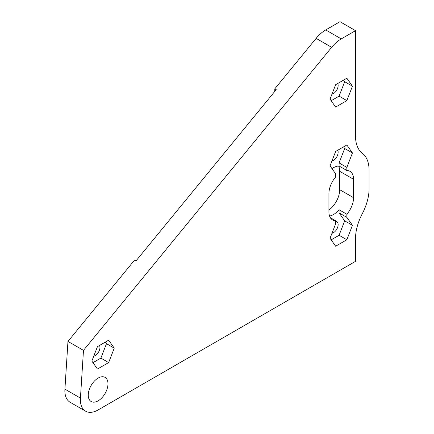 <?xml version="1.0" encoding="UTF-8"?>
<svg xmlns="http://www.w3.org/2000/svg" width="434" height="434" viewBox="0 0 434 434"><rect width="100%" height="100%" fill="white"/><g stroke="black" fill="none" stroke-linecap="round" stroke-linejoin="round"><path stroke-width="0.65" d="M325.728 29.941A27.874 16.091 120 0 0 316.131 38.36L331.652 47.317A27.874 16.091 120 0 1 341.243 38.897L325.728 29.941L339.996 21.7L355.517 30.662L341.243 38.897M274.798 91.384L274.798 88.834L316.131 38.36M98.117 378.079A13.937 8.045 120 0 0 89.013 390.361A13.937 8.045 120 0 0 91.151 401.526A13.937 8.045 120 0 0 105.088 393.481A13.937 8.045 120 0 0 105.088 377.39A13.937 8.045 120 0 0 98.117 378.079M91.845 361.083L97.444 369.046L108.646 362.58L114.245 348.149L108.646 340.18L97.444 346.647L91.845 361.083M330.046 99.12L335.645 107.09L346.847 100.623L352.446 86.192L346.847 78.223L335.645 84.69L330.046 99.12M353.569 197.687L353.569 179.302A17.425 10.063 120 0 0 349.961 171.322A17.425 10.063 120 0 0 346.847 170.508L346.847 167.388L352.446 152.958L346.847 144.989L335.645 151.455L330.046 165.891L335.645 173.855L335.645 176.974A17.425 10.063 120 0 0 328.923 193.526L328.923 211.917A17.425 10.063 120 0 0 332.531 219.892A17.425 10.063 120 0 0 335.645 220.711L335.645 223.825L330.046 238.261L335.645 246.224L346.847 239.758L352.446 225.327L346.847 217.363L346.847 214.244A17.425 10.063 120 0 0 353.569 197.687L339.703 189.685L339.703 171.294A17.425 10.063 120 0 0 338.596 166.038M355.517 30.662L355.517 136.108A39.375 22.731 -60 0 0 362.303 153.224A39.375 22.731 120 0 1 369.084 170.34L369.084 188.73A39.375 22.731 120 0 1 362.303 213.68A39.375 22.731 -60 0 0 355.517 238.629L355.517 261.333L98.117 409.94A25.085 14.485 -60 0 1 85.574 411.182L70.058 402.22A25.085 14.485 -60 0 1 64.916 389.146L67.964 341.422L83.48 350.379L331.652 47.317M83.48 350.379L80.431 398.103L64.916 389.146M85.574 411.182A25.085 14.485 -60 0 1 80.431 398.103M331.983 160.9A6.586 3.803 120 0 0 333.486 160.32A6.586 3.803 120 0 0 337.717 150.262M331.983 233.27A6.586 3.803 120 0 0 333.486 232.689A6.586 3.803 120 0 0 337.788 226.89A6.586 3.803 120 0 0 336.779 221.611A6.586 3.803 120 0 0 335.645 221.302M346.847 214.244L339.084 209.763L339.084 212.882L344.688 220.846L339.084 235.282L331.164 239.856M329.563 216.078A17.425 10.063 120 0 0 339.084 209.763M330.269 217.608L335.645 220.711M328.923 210.023A17.425 10.063 120 0 0 339.703 189.685M343.565 146.882L344.688 148.477L339.084 162.913L339.084 166.027A17.425 10.063 120 0 0 331.999 168.669M339.084 166.027L346.847 170.508M331.983 94.135A6.586 3.803 120 0 0 336.941 89.789A6.586 3.803 120 0 0 337.717 83.491M93.782 356.092A6.586 3.803 120 0 0 98.74 351.746A6.586 3.803 120 0 0 99.516 345.453M67.964 341.422L134.632 260.009L136.048 260.829L276.219 89.654L274.798 88.834M105.364 342.073L106.487 343.668L114.245 348.149M106.487 343.668L100.883 358.099L108.646 362.58M100.883 358.099L92.968 362.672M343.565 80.116L344.688 81.711L352.446 86.192M344.688 81.711L339.084 96.142L346.847 100.623M339.084 96.142L331.164 100.715M339.084 212.882L346.847 217.363M339.084 235.282L346.847 239.758M344.688 220.846L352.446 225.327M344.688 148.477L352.446 152.958M339.084 162.913L346.847 167.388M353.569 179.302L339.703 171.294"/></g></svg>
